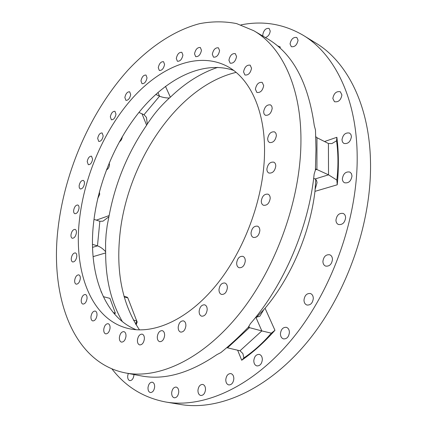 <?xml version="1.0" encoding="UTF-8"?>
<svg xmlns="http://www.w3.org/2000/svg" width="427" height="427" viewBox="0 0 427 427"><rect width="100%" height="100%" fill="white"/><g stroke="black" fill="none" stroke-linecap="round" stroke-linejoin="round"><path stroke-width="0.64" d="M217.775 67.354C200.936 72.99 185.126 82.939 170.362 97.201L169.359 98.018C165.607 101.487 160.76 106.403 157.552 110.267C154.291 114.052 150.208 119.677 147.267 124.092L146.616 125.218C127.881 152.482 115.391 182.607 109.131 215.587L107.198 225.557L106.099 234.258L105.57 242.963L105.65 252.939C105.645 279.418 111.228 302.327 122.394 321.654M139.501 329.906C123.035 305.182 116.384 274.716 119.544 238.501C125.394 164.961 176.468 86.537 236.088 72.393M256.312 317.549L265.066 308.251C290.99 277.454 310.013 233.11 314.971 191.355L315.761 179.425M124.017 296.354L127.155 297.176L127.822 297.865L136.672 320.864L135.797 324.296M96.982 315.339C97.116 312.954 96.529 311.523 95.216 311.053C93.049 311.091 91.634 312.943 90.967 316.61C90.828 319.006 91.421 320.447 92.75 320.917C94.911 320.869 96.321 319.006 96.982 315.339M236.553 56.567L235.309 53.631C232.085 53.252 229.956 55.451 228.92 60.218L230.18 63.185C233.393 63.548 235.517 61.344 236.553 56.567M219.595 50.664L218.427 47.819C215.368 47.493 213.329 49.644 212.31 54.266L213.495 57.143C216.542 57.453 218.576 55.291 219.595 50.664M276.386 135.556L275.943 133.283L274.609 131.89C270.926 131.404 268.594 133.704 267.622 138.791L268.065 141.097L269.426 142.501C273.099 142.965 275.42 140.648 276.386 135.556M110.049 328.171C110.166 325.673 109.525 324.184 108.122 323.693C105.875 323.73 104.418 325.62 103.761 329.366C103.628 331.875 104.273 333.375 105.699 333.866C107.946 333.818 109.392 331.918 110.049 328.171M79.011 208.36C79.155 206.535 78.749 205.419 77.805 205.003C75.782 205.003 74.399 206.78 73.657 210.335C73.508 212.171 73.914 213.292 74.874 213.708C76.892 213.703 78.274 211.92 79.011 208.36M79.433 219.958C84.295 175.833 104.273 129.653 132.696 97.9C161.08 66.495 197.957 51.245 226.881 66.148C249.875 77.986 265.717 110.999 264.489 154.798C263.443 199.035 244.313 250.702 216.19 285.161C187.992 319.642 154.046 334.587 128.458 328.55C90.951 319.812 73.551 271.529 79.433 219.958M136.218 329.74C103.313 316.647 88.389 271.914 93.406 224.442C97.751 182.585 116.112 138.903 142.714 107.871C169.322 77.159 204.202 60.431 233.51 70.354M272.202 108.335L271.802 106.216L270.59 104.903C266.966 104.418 264.644 106.707 263.635 111.773L264.035 113.918L265.268 115.242C268.882 115.712 271.193 113.406 272.202 108.335M263.689 85.63L262.221 82.4C258.703 81.931 256.424 84.199 255.389 89.2L256.878 92.467C260.385 92.915 262.653 90.636 263.689 85.63M251.535 68.24L250.19 65.171C246.806 64.749 244.596 66.986 243.55 71.88L244.917 74.981C248.29 75.392 250.494 73.145 251.535 68.24M201.469 50.306L200.359 47.514C197.471 47.248 195.529 49.345 194.531 53.813L195.651 56.626C198.534 56.887 200.471 54.779 201.469 50.306M182.916 55.078L181.849 52.318C179.121 52.099 177.269 54.144 176.303 58.462L177.381 61.242C180.109 61.451 181.95 59.396 182.916 55.078M164.587 64.45L163.546 61.696C160.963 61.52 159.207 63.516 158.268 67.685L159.319 70.46C161.897 70.626 163.653 68.624 164.587 64.45M147.027 77.837L146.002 75.061C143.552 74.922 141.876 76.871 140.969 80.9L142.01 83.692C144.454 83.825 146.125 81.872 147.027 77.837M103.19 135.925L102.133 132.952C99.977 132.898 98.493 134.724 97.682 138.439L98.749 141.428C100.9 141.476 102.379 139.64 103.19 135.925M92.616 159.26L91.517 156.181C89.424 156.149 87.983 157.953 87.199 161.593L88.304 164.689C90.391 164.715 91.832 162.906 92.616 159.26M84.482 183.605L84.3 181.502L83.34 180.397C81.29 180.381 79.881 182.164 79.118 185.756L79.299 187.869L80.271 188.98C82.32 188.99 83.724 187.197 84.482 183.605M76.775 256.606C76.924 254.567 76.46 253.334 75.392 252.907C73.364 252.928 72.003 254.711 71.298 258.255C71.144 260.305 71.608 261.543 72.691 261.97C74.714 261.943 76.075 260.155 76.775 256.606M80.297 278.751C80.447 276.595 79.945 275.298 78.798 274.86C76.748 274.892 75.382 276.685 74.688 280.251C74.533 282.418 75.035 283.72 76.198 284.163C78.242 284.12 79.609 282.316 80.297 278.751M87.033 298.59C87.177 296.322 86.633 294.956 85.405 294.502C83.308 294.539 81.92 296.359 81.247 299.967C81.093 302.252 81.642 303.618 82.881 304.077C84.978 304.029 86.361 302.199 87.033 298.59M125.981 336.279C126.088 333.69 125.394 332.142 123.899 331.624C121.54 331.656 120.035 333.594 119.384 337.431C119.266 340.036 119.966 341.595 121.481 342.112C123.835 342.064 125.335 340.122 125.981 336.279M144.379 338.926C144.459 336.268 143.718 334.672 142.143 334.133C139.65 334.149 138.081 336.134 137.43 340.089C137.334 342.764 138.086 344.37 139.682 344.909C142.164 344.877 143.734 342.886 144.379 338.926M164.619 335.537C164.683 332.841 163.888 331.213 162.249 330.647C159.607 330.637 157.958 332.676 157.301 336.764C157.227 339.476 158.022 341.12 159.693 341.685C162.329 341.675 163.968 339.625 164.619 335.537M185.889 325.796C185.926 323.1 185.105 321.456 183.418 320.864C180.605 320.816 178.865 322.908 178.198 327.141C178.144 329.852 178.977 331.507 180.69 332.105C183.498 332.131 185.227 330.028 185.889 325.796M245.285 260.982C245.279 258.548 244.463 257.001 242.846 256.333C239.472 256.083 237.407 258.314 236.649 263.032C236.643 265.493 237.471 267.056 239.12 267.724C242.477 267.948 244.532 265.701 245.285 260.982M259.851 230.607C259.835 228.322 259.066 226.844 257.54 226.166C254.012 225.835 251.845 228.103 251.033 232.971C251.039 235.277 251.818 236.766 253.376 237.444C256.889 237.754 259.045 235.469 259.851 230.607M270.2 198.363C270.184 196.249 269.469 194.851 268.055 194.178C264.42 193.773 262.167 196.062 261.297 201.042C261.303 203.188 262.029 204.597 263.475 205.27C267.099 205.649 269.341 203.348 270.2 198.363M76.39 232.907C76.534 230.98 76.107 229.811 75.099 229.39C73.086 229.4 71.715 231.178 70.994 234.717C70.845 236.654 71.277 237.834 72.291 238.255C74.303 238.234 75.67 236.451 76.39 232.907M207.186 309.73C207.202 307.082 206.364 305.444 204.661 304.825C201.661 304.718 199.82 306.864 199.131 311.256C199.099 313.925 199.948 315.574 201.677 316.199C204.666 316.279 206.503 314.123 207.186 309.73M275.778 166.087C275.767 164.133 275.111 162.826 273.814 162.164C270.126 161.705 267.82 164.005 266.891 169.065C266.896 171.046 267.558 172.369 268.887 173.031C272.565 173.463 274.86 171.147 275.778 166.087M130.694 94.613L129.669 91.794C127.337 91.693 125.735 93.593 124.86 97.5L125.896 100.34C128.228 100.436 129.824 98.53 130.694 94.613M227.372 287.809C227.372 285.252 226.534 283.651 224.858 283C221.666 282.829 219.713 285.022 218.992 289.581C218.976 292.164 219.825 293.776 221.538 294.427C224.714 294.577 226.662 292.372 227.372 287.809M115.979 114.18L114.943 111.292C112.707 111.217 111.164 113.075 110.326 116.875L111.372 119.784C113.603 119.854 115.141 117.985 115.979 114.18M253.734 30.696L267.441 38.745C292.58 53.364 308.193 82.31 314.272 125.581L315.489 130.005L315.98 149.365L315.404 170.058L314.144 174.141C308.716 227.383 283.806 285.423 250.371 323.703L248.434 327.135C238.949 336.919 229.742 345.416 220.802 352.627L216.895 354.634C189.471 373.326 164.171 380.404 140.99 375.867L125.373 372.915C158.647 379.384 202.873 359.342 239.584 313.509C276.205 267.729 300.576 199.382 300.934 141.967C301.531 87.236 281.628 46.586 253.734 30.696L236.585 23.586C224.527 21.243 212.198 21.27 199.601 23.661C174.403 30.253 149.733 46.874 128.233 69.841C91.004 110.983 65.037 170.127 58.163 227.447C49.735 295.457 72.232 362.432 125.373 372.915M127.983 298.27L129.029 300.992M136.09 319.348L137.2 322.022L136.101 324.792M96.347 220.14L109.131 215.587M240.967 24.883C263.011 20.475 283.784 23.96 303.298 35.345L315.911 43.106C346.628 61.536 369.312 104.482 370.487 161.176C372.04 221.901 347.06 293.776 307.392 341.867C267.628 390.011 218.405 411.025 180.375 404.46L165.767 402.01C143.579 397.756 125.634 386.718 111.927 368.896M303.298 35.345C333.845 53.663 356.299 96.908 357.153 154.371C358.36 215.918 332.911 289.052 292.933 338.04C252.859 387.092 203.583 408.548 165.767 402.01M99.352 191.904L99.721 194.274L97.687 198.635M109.227 162.826L109.493 164.907C109.082 167.453 108.047 169.135 106.392 169.951M122.335 136.507L122.314 136.779C121.941 139.207 120.937 140.894 119.309 141.844M263 36.14L262.781 34.662C263.801 30.061 265.909 27.985 269.106 28.433L270.227 31.027C269.736 34.443 268.113 36.61 265.364 37.528M341.974 139.837C342.94 134.606 345.464 132.354 349.564 133.075L350.919 134.468L351.432 136.624C350.476 141.855 347.962 144.123 343.879 143.435L342.491 142.026L341.974 139.837M342.363 178.822C343.255 173.634 345.753 171.376 349.857 172.054L351.405 173.559L351.992 175.945C351.117 181.128 348.635 183.402 344.541 182.761C343.159 182.041 342.433 180.728 342.363 178.822M335.948 220.188C336.748 215.112 339.166 212.865 343.191 213.447C344.722 214.183 345.528 215.603 345.614 217.695C344.824 222.771 342.422 225.029 338.414 224.485C336.844 223.748 336.022 222.312 335.948 220.188M322.903 261.463C323.623 256.558 325.913 254.332 329.772 254.786C331.475 255.527 332.371 257.059 332.468 259.381C331.758 264.281 329.484 266.523 325.641 266.101C323.901 265.359 322.988 263.817 322.903 261.463M303.987 300.09C304.632 295.393 306.767 293.2 310.402 293.52C312.244 294.246 313.215 295.874 313.306 298.409C312.671 303.106 310.546 305.31 306.933 305.022C305.049 304.302 304.067 302.658 303.987 300.09M280.432 333.759C281.025 329.281 283.005 327.135 286.373 327.333C288.305 328.021 289.314 329.719 289.399 332.436C288.817 336.908 286.853 339.065 283.496 338.899C281.526 338.216 280.502 336.503 280.432 333.759M253.803 360.66C254.364 356.396 256.195 354.309 259.301 354.405C261.26 355.05 262.274 356.791 262.343 359.619C261.794 363.884 259.974 365.982 256.883 365.918C254.887 365.272 253.857 363.521 253.803 360.66M225.782 379.656C226.326 375.584 228.023 373.561 230.879 373.588C232.811 374.191 233.799 375.936 233.836 378.824C233.302 382.891 231.615 384.924 228.771 384.924C226.806 384.321 225.808 382.565 225.782 379.656M197.952 390.299C198.486 386.403 200.076 384.444 202.713 384.423C204.57 384.989 205.504 386.713 205.51 389.589C204.981 393.481 203.407 395.45 200.775 395.493C198.886 394.927 197.947 393.198 197.952 390.299M171.67 392.765C172.209 389.024 173.709 387.129 176.159 387.081C177.915 387.609 178.78 389.285 178.753 392.103C178.219 395.845 176.73 397.75 174.291 397.815C172.508 397.281 171.633 395.599 171.67 392.765M147.998 387.695C148.548 384.081 149.973 382.245 152.268 382.181C153.907 382.688 154.697 384.295 154.638 387.006C154.099 390.625 152.679 392.466 150.389 392.541C148.729 392.039 147.934 390.422 147.998 387.695M133.945 374.532L133.923 375.253C133.368 378.76 132.007 380.553 129.84 380.628C128.303 380.147 127.582 378.61 127.673 376.011L128.287 373.465M290.056 43.912C291.102 39.081 293.365 36.941 296.834 37.485L298.062 40.202C297.016 45.038 294.763 47.194 291.299 46.66L290.056 43.912M332.83 98.456C333.855 93.273 336.353 91.036 340.319 91.746L341.915 94.949C340.901 100.131 338.408 102.384 334.453 101.695L332.83 98.456M100.969 291.294L101.509 292.607M103.313 296.664L109.963 298.372L115.338 313.098L114.516 314.053M241.703 360.244C253.243 352.275 264.329 342.289 274.951 330.284L271.326 333.172C262.979 342.924 253.83 351.175 243.876 357.917L241.703 360.244L237.647 350.215M337.234 184.8C338.867 168.067 338.744 152.225 336.871 137.286L336.556 140.825C338.312 153.555 338.408 166.642 336.85 180.071L337.234 184.8L314.971 191.355M108.784 216.868L102.955 221.186L99.854 221.282L93.983 219.371M147.267 124.092L146.488 117.462L144.011 114.703L138.898 112.434M169.359 98.018C165.676 97.996 162.409 97.383 159.559 96.182L155.786 94.415M277.331 45.726L280.331 47.055L279.936 48M315.057 189.593L317.047 182.601L316.46 180.274L315.057 178.977L328.528 174.835L328.411 143.499L331.88 143.573L336.556 140.825M315.462 168.852L328.528 174.835L336.85 180.071M243.876 357.917L242.894 353.583L240.011 350.775L261.831 330.914L271.326 333.172M263.881 309.479L259.808 316.279L255.629 317.378M105.538 251.62C103.051 248.808 100.361 246.886 97.468 245.856L92.499 244.356M113.288 312.601L115.338 313.098M328.411 143.499L316.967 137.707L316.919 169.396L315.414 169.871M315.057 178.977L313.658 178.337M255.976 317.474L261.831 330.914L249.432 327.653L227.532 347.829L240.011 350.775M315.767 136.661L316.967 137.707M248.247 327.328L249.432 327.653L248.786 326.132M226.657 347.749L227.532 347.829M136.037 324.024L135.567 323.912M136.672 320.864L133.379 320.069M127.822 297.865L124.172 296.909M265.066 308.251L274.951 330.284M105.65 252.939L93.097 256.632M146.616 125.218L141.999 113.806M165.489 86.35L170.362 97.201M324.525 141.534L336.871 137.286M144.011 114.703L159.559 96.182L157.947 92.483M92.558 247.366L97.468 245.856L99.854 221.282"/></g></svg>
